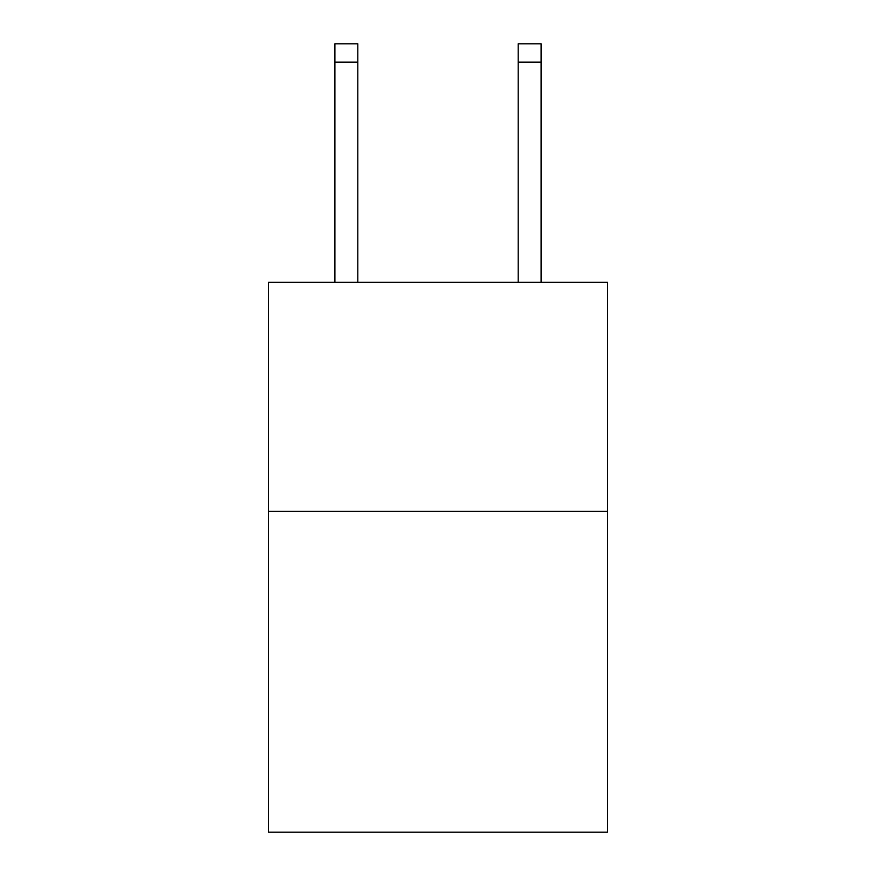 <?xml version="1.0" encoding="UTF-8"?>
<svg xmlns="http://www.w3.org/2000/svg" width="876" height="876" viewBox="0 0 876 876"><rect width="100%" height="100%" fill="white"/><g stroke="black" fill="none" stroke-linecap="round" stroke-linejoin="round"><path stroke-width="1.31" d="M607.561 511.409L607.561 832.2L268.439 832.2L268.439 282.28L607.561 282.28L607.561 511.409L268.439 511.409M357.802 282.28L357.802 62.13L334.895 62.13L334.895 43.8L357.802 43.8L357.802 62.13M334.895 282.28L334.895 62.13M541.105 282.28L541.105 43.8L518.198 43.8L518.198 282.28M518.198 62.13L541.105 62.13"/></g></svg>
